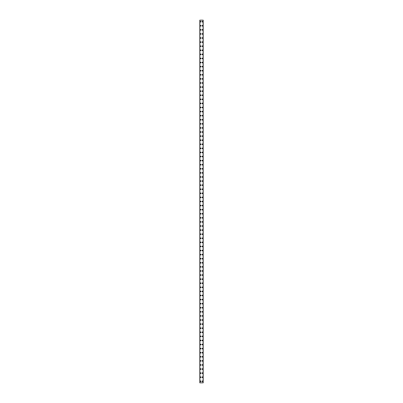 <?xml version="1.0" encoding="UTF-8"?>
<svg xmlns="http://www.w3.org/2000/svg" width="403" height="403" viewBox="0 0 403 403"><rect width="100%" height="100%" fill="white"/><g stroke="black" fill="none" stroke-linecap="round" stroke-linejoin="round"><path stroke-width="0.6" d="M200.195 381.319A0.383 0.383 0 0 1 200.578 380.936A0.383 0.383 0 0 1 200.966 381.319A0.383 0.383 0 0 1 200.578 381.701A0.383 0.383 0 0 1 200.195 381.319M200.195 377.233A0.383 0.383 0 0 1 200.578 376.845A0.383 0.383 0 0 1 200.966 377.233A0.383 0.383 0 0 1 200.578 377.616A0.383 0.383 0 0 1 200.195 377.233M200.195 373.143A0.383 0.383 0 0 1 200.578 372.76A0.383 0.383 0 0 1 200.966 373.143A0.383 0.383 0 0 1 200.578 373.526A0.383 0.383 0 0 1 200.195 373.143M200.195 369.057A0.383 0.383 0 0 1 200.578 368.674A0.383 0.383 0 0 1 200.966 369.057A0.383 0.383 0 0 1 200.578 369.44A0.383 0.383 0 0 1 200.195 369.057M200.195 364.972A0.383 0.383 0 0 1 200.578 364.589A0.383 0.383 0 0 1 200.966 364.972A0.383 0.383 0 0 1 200.578 365.355A0.383 0.383 0 0 1 200.195 364.972M200.195 360.881A0.383 0.383 0 0 1 200.578 360.499A0.383 0.383 0 0 1 200.966 360.881A0.383 0.383 0 0 1 200.578 361.264A0.383 0.383 0 0 1 200.195 360.881M200.195 356.796A0.383 0.383 0 0 1 200.578 356.413A0.383 0.383 0 0 1 200.966 356.796A0.383 0.383 0 0 1 200.578 357.179A0.383 0.383 0 0 1 200.195 356.796M200.195 352.711A0.383 0.383 0 0 1 200.578 352.328A0.383 0.383 0 0 1 200.966 352.711A0.383 0.383 0 0 1 200.578 353.093A0.383 0.383 0 0 1 200.195 352.711M200.195 348.625A0.383 0.383 0 0 1 200.578 348.242A0.383 0.383 0 0 1 200.966 348.625A0.383 0.383 0 0 1 200.578 349.008A0.383 0.383 0 0 1 200.195 348.625M200.195 344.535A0.383 0.383 0 0 1 200.578 344.152A0.383 0.383 0 0 1 200.966 344.535A0.383 0.383 0 0 1 200.578 344.918A0.383 0.383 0 0 1 200.195 344.535M200.195 340.449A0.383 0.383 0 0 1 200.578 340.067A0.383 0.383 0 0 1 200.966 340.449A0.383 0.383 0 0 1 200.578 340.832A0.383 0.383 0 0 1 200.195 340.449M200.195 336.364A0.383 0.383 0 0 1 200.578 335.981A0.383 0.383 0 0 1 200.966 336.364A0.383 0.383 0 0 1 200.578 336.747A0.383 0.383 0 0 1 200.195 336.364M200.195 332.279A0.383 0.383 0 0 1 200.578 331.896A0.383 0.383 0 0 1 200.966 332.279A0.383 0.383 0 0 1 200.578 332.661A0.383 0.383 0 0 1 200.195 332.279M200.195 328.188A0.383 0.383 0 0 1 200.578 327.805A0.383 0.383 0 0 1 200.966 328.188A0.383 0.383 0 0 1 200.578 328.571A0.383 0.383 0 0 1 200.195 328.188M200.195 324.103A0.383 0.383 0 0 1 200.578 323.72A0.383 0.383 0 0 1 200.966 324.103A0.383 0.383 0 0 1 200.578 324.486A0.383 0.383 0 0 1 200.195 324.103M200.195 320.017A0.383 0.383 0 0 1 200.578 319.634A0.383 0.383 0 0 1 200.966 320.017A0.383 0.383 0 0 1 200.578 320.4A0.383 0.383 0 0 1 200.195 320.017M200.195 315.927A0.383 0.383 0 0 1 200.578 315.544A0.383 0.383 0 0 1 200.966 315.927A0.383 0.383 0 0 1 200.578 316.315A0.383 0.383 0 0 1 200.195 315.927M200.195 311.841A0.383 0.383 0 0 1 200.578 311.459A0.383 0.383 0 0 1 200.966 311.841A0.383 0.383 0 0 1 200.578 312.224A0.383 0.383 0 0 1 200.195 311.841M200.195 307.756A0.383 0.383 0 0 1 200.578 307.373A0.383 0.383 0 0 1 200.966 307.756A0.383 0.383 0 0 1 200.578 308.139A0.383 0.383 0 0 1 200.195 307.756M200.195 303.671A0.383 0.383 0 0 1 200.578 303.288A0.383 0.383 0 0 1 200.966 303.671A0.383 0.383 0 0 1 200.578 304.053A0.383 0.383 0 0 1 200.195 303.671M200.195 299.58A0.383 0.383 0 0 1 200.578 299.197A0.383 0.383 0 0 1 200.966 299.58A0.383 0.383 0 0 1 200.578 299.963A0.383 0.383 0 0 1 200.195 299.58M200.195 295.495A0.383 0.383 0 0 1 200.578 295.112A0.383 0.383 0 0 1 200.966 295.495A0.383 0.383 0 0 1 200.578 295.878A0.383 0.383 0 0 1 200.195 295.495M200.195 291.409A0.383 0.383 0 0 1 200.578 291.026A0.383 0.383 0 0 1 200.966 291.409A0.383 0.383 0 0 1 200.578 291.792A0.383 0.383 0 0 1 200.195 291.409M200.195 287.324A0.383 0.383 0 0 1 200.578 286.941A0.383 0.383 0 0 1 200.966 287.324A0.383 0.383 0 0 1 200.578 287.707A0.383 0.383 0 0 1 200.195 287.324M200.195 283.233A0.383 0.383 0 0 1 200.578 282.851A0.383 0.383 0 0 1 200.966 283.233A0.383 0.383 0 0 1 200.578 283.616A0.383 0.383 0 0 1 200.195 283.233M200.195 279.148A0.383 0.383 0 0 1 200.578 278.765A0.383 0.383 0 0 1 200.966 279.148A0.383 0.383 0 0 1 200.578 279.531A0.383 0.383 0 0 1 200.195 279.148M200.195 275.063A0.383 0.383 0 0 1 200.578 274.68A0.383 0.383 0 0 1 200.966 275.063A0.383 0.383 0 0 1 200.578 275.445A0.383 0.383 0 0 1 200.195 275.063M200.195 270.977A0.383 0.383 0 0 1 200.578 270.589A0.383 0.383 0 0 1 200.966 270.977A0.383 0.383 0 0 1 200.578 271.36A0.383 0.383 0 0 1 200.195 270.977M200.195 266.887A0.383 0.383 0 0 1 200.578 266.504A0.383 0.383 0 0 1 200.966 266.887A0.383 0.383 0 0 1 200.578 267.27A0.383 0.383 0 0 1 200.195 266.887M200.195 262.801A0.383 0.383 0 0 1 200.578 262.418A0.383 0.383 0 0 1 200.966 262.801A0.383 0.383 0 0 1 200.578 263.184A0.383 0.383 0 0 1 200.195 262.801M200.195 258.716A0.383 0.383 0 0 1 200.578 258.333A0.383 0.383 0 0 1 200.966 258.716A0.383 0.383 0 0 1 200.578 259.099A0.383 0.383 0 0 1 200.195 258.716M200.195 254.625A0.383 0.383 0 0 1 200.578 254.243A0.383 0.383 0 0 1 200.966 254.625A0.383 0.383 0 0 1 200.578 255.013A0.383 0.383 0 0 1 200.195 254.625M200.195 250.54A0.383 0.383 0 0 1 200.578 250.157A0.383 0.383 0 0 1 200.966 250.54A0.383 0.383 0 0 1 200.578 250.923A0.383 0.383 0 0 1 200.195 250.54M200.195 246.455A0.383 0.383 0 0 1 200.578 246.072A0.383 0.383 0 0 1 200.966 246.455A0.383 0.383 0 0 1 200.578 246.838A0.383 0.383 0 0 1 200.195 246.455M200.195 242.369A0.383 0.383 0 0 1 200.578 241.986A0.383 0.383 0 0 1 200.966 242.369A0.383 0.383 0 0 1 200.578 242.752A0.383 0.383 0 0 1 200.195 242.369M200.195 238.279A0.383 0.383 0 0 1 200.578 237.896A0.383 0.383 0 0 1 200.966 238.279A0.383 0.383 0 0 1 200.578 238.662A0.383 0.383 0 0 1 200.195 238.279M200.195 234.193A0.383 0.383 0 0 1 200.578 233.811A0.383 0.383 0 0 1 200.966 234.193A0.383 0.383 0 0 1 200.578 234.576A0.383 0.383 0 0 1 200.195 234.193M200.195 230.108A0.383 0.383 0 0 1 200.578 229.725A0.383 0.383 0 0 1 200.966 230.108A0.383 0.383 0 0 1 200.578 230.491A0.383 0.383 0 0 1 200.195 230.108M200.195 226.023A0.383 0.383 0 0 1 200.578 225.64A0.383 0.383 0 0 1 200.966 226.023A0.383 0.383 0 0 1 200.578 226.405A0.383 0.383 0 0 1 200.195 226.023M200.195 221.932A0.383 0.383 0 0 1 200.578 221.549A0.383 0.383 0 0 1 200.966 221.932A0.383 0.383 0 0 1 200.578 222.315A0.383 0.383 0 0 1 200.195 221.932M200.195 217.847A0.383 0.383 0 0 1 200.578 217.464A0.383 0.383 0 0 1 200.966 217.847A0.383 0.383 0 0 1 200.578 218.23A0.383 0.383 0 0 1 200.195 217.847M200.195 213.761A0.383 0.383 0 0 1 200.578 213.378A0.383 0.383 0 0 1 200.966 213.761A0.383 0.383 0 0 1 200.578 214.144A0.383 0.383 0 0 1 200.195 213.761M200.195 209.676A0.383 0.383 0 0 1 200.578 209.288A0.383 0.383 0 0 1 200.966 209.676A0.383 0.383 0 0 1 200.578 210.059A0.383 0.383 0 0 1 200.195 209.676M200.195 205.585A0.383 0.383 0 0 1 200.578 205.203A0.383 0.383 0 0 1 200.966 205.585A0.383 0.383 0 0 1 200.578 205.968A0.383 0.383 0 0 1 200.195 205.585M200.195 201.5A0.383 0.383 0 0 1 200.578 201.117A0.383 0.383 0 0 1 200.966 201.5A0.383 0.383 0 0 1 200.578 201.883A0.383 0.383 0 0 1 200.195 201.5M200.195 197.415A0.383 0.383 0 0 1 200.578 197.032A0.383 0.383 0 0 1 200.966 197.415A0.383 0.383 0 0 1 200.578 197.797A0.383 0.383 0 0 1 200.195 197.415M200.195 193.324A0.383 0.383 0 0 1 200.578 192.941A0.383 0.383 0 0 1 200.966 193.324A0.383 0.383 0 0 1 200.578 193.712A0.383 0.383 0 0 1 200.195 193.324M200.195 189.239A0.383 0.383 0 0 1 200.578 188.856A0.383 0.383 0 0 1 200.966 189.239A0.383 0.383 0 0 1 200.578 189.622A0.383 0.383 0 0 1 200.195 189.239M200.195 185.153A0.383 0.383 0 0 1 200.578 184.77A0.383 0.383 0 0 1 200.966 185.153A0.383 0.383 0 0 1 200.578 185.536A0.383 0.383 0 0 1 200.195 185.153M200.195 181.068A0.383 0.383 0 0 1 200.578 180.685A0.383 0.383 0 0 1 200.966 181.068A0.383 0.383 0 0 1 200.578 181.451A0.383 0.383 0 0 1 200.195 181.068M200.195 176.977A0.383 0.383 0 0 1 200.578 176.595A0.383 0.383 0 0 1 200.966 176.977A0.383 0.383 0 0 1 200.578 177.36A0.383 0.383 0 0 1 200.195 176.977M200.195 172.892A0.383 0.383 0 0 1 200.578 172.509A0.383 0.383 0 0 1 200.966 172.892A0.383 0.383 0 0 1 200.578 173.275A0.383 0.383 0 0 1 200.195 172.892M200.195 168.807A0.383 0.383 0 0 1 200.578 168.424A0.383 0.383 0 0 1 200.966 168.807A0.383 0.383 0 0 1 200.578 169.189A0.383 0.383 0 0 1 200.195 168.807M200.195 164.721A0.383 0.383 0 0 1 200.578 164.338A0.383 0.383 0 0 1 200.966 164.721A0.383 0.383 0 0 1 200.578 165.104A0.383 0.383 0 0 1 200.195 164.721M200.195 160.631A0.383 0.383 0 0 1 200.578 160.248A0.383 0.383 0 0 1 200.966 160.631A0.383 0.383 0 0 1 200.578 161.014A0.383 0.383 0 0 1 200.195 160.631M200.195 156.545A0.383 0.383 0 0 1 200.578 156.163A0.383 0.383 0 0 1 200.966 156.545A0.383 0.383 0 0 1 200.578 156.928A0.383 0.383 0 0 1 200.195 156.545M200.195 152.46A0.383 0.383 0 0 1 200.578 152.077A0.383 0.383 0 0 1 200.966 152.46A0.383 0.383 0 0 1 200.578 152.843A0.383 0.383 0 0 1 200.195 152.46M200.195 148.375A0.383 0.383 0 0 1 200.578 147.987A0.383 0.383 0 0 1 200.966 148.375A0.383 0.383 0 0 1 200.578 148.757A0.383 0.383 0 0 1 200.195 148.375M200.195 144.284A0.383 0.383 0 0 1 200.578 143.901A0.383 0.383 0 0 1 200.966 144.284A0.383 0.383 0 0 1 200.578 144.667A0.383 0.383 0 0 1 200.195 144.284M200.195 140.199A0.383 0.383 0 0 1 200.578 139.816A0.383 0.383 0 0 1 200.966 140.199A0.383 0.383 0 0 1 200.578 140.582A0.383 0.383 0 0 1 200.195 140.199M200.195 136.113A0.383 0.383 0 0 1 200.578 135.73A0.383 0.383 0 0 1 200.966 136.113A0.383 0.383 0 0 1 200.578 136.496A0.383 0.383 0 0 1 200.195 136.113M200.195 132.023A0.383 0.383 0 0 1 200.578 131.64A0.383 0.383 0 0 1 200.966 132.023A0.383 0.383 0 0 1 200.578 132.411A0.383 0.383 0 0 1 200.195 132.023M200.195 127.937A0.383 0.383 0 0 1 200.578 127.555A0.383 0.383 0 0 1 200.966 127.937A0.383 0.383 0 0 1 200.578 128.32A0.383 0.383 0 0 1 200.195 127.937M200.195 123.852A0.383 0.383 0 0 1 200.578 123.469A0.383 0.383 0 0 1 200.966 123.852A0.383 0.383 0 0 1 200.578 124.235A0.383 0.383 0 0 1 200.195 123.852M200.195 119.767A0.383 0.383 0 0 1 200.578 119.384A0.383 0.383 0 0 1 200.966 119.767A0.383 0.383 0 0 1 200.578 120.149A0.383 0.383 0 0 1 200.195 119.767M200.195 115.676A0.383 0.383 0 0 1 200.578 115.293A0.383 0.383 0 0 1 200.966 115.676A0.383 0.383 0 0 1 200.578 116.059A0.383 0.383 0 0 1 200.195 115.676M200.195 111.591A0.383 0.383 0 0 1 200.578 111.208A0.383 0.383 0 0 1 200.966 111.591A0.383 0.383 0 0 1 200.578 111.974A0.383 0.383 0 0 1 200.195 111.591M200.195 107.505A0.383 0.383 0 0 1 200.578 107.122A0.383 0.383 0 0 1 200.966 107.505A0.383 0.383 0 0 1 200.578 107.888A0.383 0.383 0 0 1 200.195 107.505M200.195 103.42A0.383 0.383 0 0 1 200.578 103.037A0.383 0.383 0 0 1 200.966 103.42A0.383 0.383 0 0 1 200.578 103.803A0.383 0.383 0 0 1 200.195 103.42M200.195 99.329A0.383 0.383 0 0 1 200.578 98.947A0.383 0.383 0 0 1 200.966 99.329A0.383 0.383 0 0 1 200.578 99.712A0.383 0.383 0 0 1 200.195 99.329M200.195 95.244A0.383 0.383 0 0 1 200.578 94.861A0.383 0.383 0 0 1 200.966 95.244A0.383 0.383 0 0 1 200.578 95.627A0.383 0.383 0 0 1 200.195 95.244M200.195 91.159A0.383 0.383 0 0 1 200.578 90.776A0.383 0.383 0 0 1 200.966 91.159A0.383 0.383 0 0 1 200.578 91.541A0.383 0.383 0 0 1 200.195 91.159M200.195 87.073A0.383 0.383 0 0 1 200.578 86.685A0.383 0.383 0 0 1 200.966 87.073A0.383 0.383 0 0 1 200.578 87.456A0.383 0.383 0 0 1 200.195 87.073M200.195 82.983A0.383 0.383 0 0 1 200.578 82.6A0.383 0.383 0 0 1 200.966 82.983A0.383 0.383 0 0 1 200.578 83.366A0.383 0.383 0 0 1 200.195 82.983M200.195 78.897A0.383 0.383 0 0 1 200.578 78.514A0.383 0.383 0 0 1 200.966 78.897A0.383 0.383 0 0 1 200.578 79.28A0.383 0.383 0 0 1 200.195 78.897M200.195 74.812A0.383 0.383 0 0 1 200.578 74.429A0.383 0.383 0 0 1 200.966 74.812A0.383 0.383 0 0 1 200.578 75.195A0.383 0.383 0 0 1 200.195 74.812M200.195 70.721A0.383 0.383 0 0 1 200.578 70.339A0.383 0.383 0 0 1 200.966 70.721A0.383 0.383 0 0 1 200.578 71.104A0.383 0.383 0 0 1 200.195 70.721M200.195 66.636A0.383 0.383 0 0 1 200.578 66.253A0.383 0.383 0 0 1 200.966 66.636A0.383 0.383 0 0 1 200.578 67.019A0.383 0.383 0 0 1 200.195 66.636M200.195 62.551A0.383 0.383 0 0 1 200.578 62.168A0.383 0.383 0 0 1 200.966 62.551A0.383 0.383 0 0 1 200.578 62.933A0.383 0.383 0 0 1 200.195 62.551M200.195 58.465A0.383 0.383 0 0 1 200.578 58.082A0.383 0.383 0 0 1 200.966 58.465A0.383 0.383 0 0 1 200.578 58.848A0.383 0.383 0 0 1 200.195 58.465M200.195 54.375A0.383 0.383 0 0 1 200.578 53.992A0.383 0.383 0 0 1 200.966 54.375A0.383 0.383 0 0 1 200.578 54.758A0.383 0.383 0 0 1 200.195 54.375M200.195 50.289A0.383 0.383 0 0 1 200.578 49.907A0.383 0.383 0 0 1 200.966 50.289A0.383 0.383 0 0 1 200.578 50.672A0.383 0.383 0 0 1 200.195 50.289M200.195 46.204A0.383 0.383 0 0 1 200.578 45.821A0.383 0.383 0 0 1 200.966 46.204A0.383 0.383 0 0 1 200.578 46.587A0.383 0.383 0 0 1 200.195 46.204M200.195 42.119A0.383 0.383 0 0 1 200.578 41.736A0.383 0.383 0 0 1 200.966 42.119A0.383 0.383 0 0 1 200.578 42.501A0.383 0.383 0 0 1 200.195 42.119M200.195 38.028A0.383 0.383 0 0 1 200.578 37.645A0.383 0.383 0 0 1 200.966 38.028A0.383 0.383 0 0 1 200.578 38.411A0.383 0.383 0 0 1 200.195 38.028M200.195 33.943A0.383 0.383 0 0 1 200.578 33.56A0.383 0.383 0 0 1 200.966 33.943A0.383 0.383 0 0 1 200.578 34.326A0.383 0.383 0 0 1 200.195 33.943M200.195 29.857A0.383 0.383 0 0 1 200.578 29.474A0.383 0.383 0 0 1 200.966 29.857A0.383 0.383 0 0 1 200.578 30.24A0.383 0.383 0 0 1 200.195 29.857M200.195 25.767A0.383 0.383 0 0 1 200.578 25.384A0.383 0.383 0 0 1 200.966 25.767A0.383 0.383 0 0 1 200.578 26.155A0.383 0.383 0 0 1 200.195 25.767M200.195 21.681A0.383 0.383 0 0 1 200.578 21.299A0.383 0.383 0 0 1 200.966 21.681A0.383 0.383 0 0 1 200.578 22.064A0.383 0.383 0 0 1 200.195 21.681M202.034 381.319A0.383 0.383 0 0 1 202.422 380.936A0.383 0.383 0 0 1 202.805 381.319A0.383 0.383 0 0 1 202.422 381.701A0.383 0.383 0 0 1 202.034 381.319M202.034 377.233A0.383 0.383 0 0 1 202.422 376.845A0.383 0.383 0 0 1 202.805 377.233A0.383 0.383 0 0 1 202.422 377.616A0.383 0.383 0 0 1 202.034 377.233M202.034 373.143A0.383 0.383 0 0 1 202.422 372.76A0.383 0.383 0 0 1 202.805 373.143A0.383 0.383 0 0 1 202.422 373.526A0.383 0.383 0 0 1 202.034 373.143M202.034 369.057A0.383 0.383 0 0 1 202.422 368.674A0.383 0.383 0 0 1 202.805 369.057A0.383 0.383 0 0 1 202.422 369.44A0.383 0.383 0 0 1 202.034 369.057M202.034 364.972A0.383 0.383 0 0 1 202.422 364.589A0.383 0.383 0 0 1 202.805 364.972A0.383 0.383 0 0 1 202.422 365.355A0.383 0.383 0 0 1 202.034 364.972M202.034 360.881A0.383 0.383 0 0 1 202.422 360.499A0.383 0.383 0 0 1 202.805 360.881A0.383 0.383 0 0 1 202.422 361.264A0.383 0.383 0 0 1 202.034 360.881M202.034 356.796A0.383 0.383 0 0 1 202.422 356.413A0.383 0.383 0 0 1 202.805 356.796A0.383 0.383 0 0 1 202.422 357.179A0.383 0.383 0 0 1 202.034 356.796M202.034 352.711A0.383 0.383 0 0 1 202.422 352.328A0.383 0.383 0 0 1 202.805 352.711A0.383 0.383 0 0 1 202.422 353.093A0.383 0.383 0 0 1 202.034 352.711M202.034 348.625A0.383 0.383 0 0 1 202.422 348.242A0.383 0.383 0 0 1 202.805 348.625A0.383 0.383 0 0 1 202.422 349.008A0.383 0.383 0 0 1 202.034 348.625M202.034 344.535A0.383 0.383 0 0 1 202.422 344.152A0.383 0.383 0 0 1 202.805 344.535A0.383 0.383 0 0 1 202.422 344.918A0.383 0.383 0 0 1 202.034 344.535M202.034 340.449A0.383 0.383 0 0 1 202.422 340.067A0.383 0.383 0 0 1 202.805 340.449A0.383 0.383 0 0 1 202.422 340.832A0.383 0.383 0 0 1 202.034 340.449M202.034 336.364A0.383 0.383 0 0 1 202.422 335.981A0.383 0.383 0 0 1 202.805 336.364A0.383 0.383 0 0 1 202.422 336.747A0.383 0.383 0 0 1 202.034 336.364M202.034 332.279A0.383 0.383 0 0 1 202.422 331.896A0.383 0.383 0 0 1 202.805 332.279A0.383 0.383 0 0 1 202.422 332.661A0.383 0.383 0 0 1 202.034 332.279M202.034 328.188A0.383 0.383 0 0 1 202.422 327.805A0.383 0.383 0 0 1 202.805 328.188A0.383 0.383 0 0 1 202.422 328.571A0.383 0.383 0 0 1 202.034 328.188M202.034 324.103A0.383 0.383 0 0 1 202.422 323.72A0.383 0.383 0 0 1 202.805 324.103A0.383 0.383 0 0 1 202.422 324.486A0.383 0.383 0 0 1 202.034 324.103M202.034 320.017A0.383 0.383 0 0 1 202.422 319.634A0.383 0.383 0 0 1 202.805 320.017A0.383 0.383 0 0 1 202.422 320.4A0.383 0.383 0 0 1 202.034 320.017M202.034 315.927A0.383 0.383 0 0 1 202.422 315.544A0.383 0.383 0 0 1 202.805 315.927A0.383 0.383 0 0 1 202.422 316.315A0.383 0.383 0 0 1 202.034 315.927M202.034 311.841A0.383 0.383 0 0 1 202.422 311.459A0.383 0.383 0 0 1 202.805 311.841A0.383 0.383 0 0 1 202.422 312.224A0.383 0.383 0 0 1 202.034 311.841M202.034 307.756A0.383 0.383 0 0 1 202.422 307.373A0.383 0.383 0 0 1 202.805 307.756A0.383 0.383 0 0 1 202.422 308.139A0.383 0.383 0 0 1 202.034 307.756M202.034 303.671A0.383 0.383 0 0 1 202.422 303.288A0.383 0.383 0 0 1 202.805 303.671A0.383 0.383 0 0 1 202.422 304.053A0.383 0.383 0 0 1 202.034 303.671M202.034 299.58A0.383 0.383 0 0 1 202.422 299.197A0.383 0.383 0 0 1 202.805 299.58A0.383 0.383 0 0 1 202.422 299.963A0.383 0.383 0 0 1 202.034 299.58M202.034 295.495A0.383 0.383 0 0 1 202.422 295.112A0.383 0.383 0 0 1 202.805 295.495A0.383 0.383 0 0 1 202.422 295.878A0.383 0.383 0 0 1 202.034 295.495M202.034 291.409A0.383 0.383 0 0 1 202.422 291.026A0.383 0.383 0 0 1 202.805 291.409A0.383 0.383 0 0 1 202.422 291.792A0.383 0.383 0 0 1 202.034 291.409M202.034 287.324A0.383 0.383 0 0 1 202.422 286.941A0.383 0.383 0 0 1 202.805 287.324A0.383 0.383 0 0 1 202.422 287.707A0.383 0.383 0 0 1 202.034 287.324M202.034 283.233A0.383 0.383 0 0 1 202.422 282.851A0.383 0.383 0 0 1 202.805 283.233A0.383 0.383 0 0 1 202.422 283.616A0.383 0.383 0 0 1 202.034 283.233M202.034 279.148A0.383 0.383 0 0 1 202.422 278.765A0.383 0.383 0 0 1 202.805 279.148A0.383 0.383 0 0 1 202.422 279.531A0.383 0.383 0 0 1 202.034 279.148M202.034 275.063A0.383 0.383 0 0 1 202.422 274.68A0.383 0.383 0 0 1 202.805 275.063A0.383 0.383 0 0 1 202.422 275.445A0.383 0.383 0 0 1 202.034 275.063M202.034 270.977A0.383 0.383 0 0 1 202.422 270.589A0.383 0.383 0 0 1 202.805 270.977A0.383 0.383 0 0 1 202.422 271.36A0.383 0.383 0 0 1 202.034 270.977M202.034 266.887A0.383 0.383 0 0 1 202.422 266.504A0.383 0.383 0 0 1 202.805 266.887A0.383 0.383 0 0 1 202.422 267.27A0.383 0.383 0 0 1 202.034 266.887M202.034 262.801A0.383 0.383 0 0 1 202.422 262.418A0.383 0.383 0 0 1 202.805 262.801A0.383 0.383 0 0 1 202.422 263.184A0.383 0.383 0 0 1 202.034 262.801M202.034 258.716A0.383 0.383 0 0 1 202.422 258.333A0.383 0.383 0 0 1 202.805 258.716A0.383 0.383 0 0 1 202.422 259.099A0.383 0.383 0 0 1 202.034 258.716M202.034 254.625A0.383 0.383 0 0 1 202.422 254.243A0.383 0.383 0 0 1 202.805 254.625A0.383 0.383 0 0 1 202.422 255.013A0.383 0.383 0 0 1 202.034 254.625M202.034 250.54A0.383 0.383 0 0 1 202.422 250.157A0.383 0.383 0 0 1 202.805 250.54A0.383 0.383 0 0 1 202.422 250.923A0.383 0.383 0 0 1 202.034 250.54M202.034 246.455A0.383 0.383 0 0 1 202.422 246.072A0.383 0.383 0 0 1 202.805 246.455A0.383 0.383 0 0 1 202.422 246.838A0.383 0.383 0 0 1 202.034 246.455M202.034 242.369A0.383 0.383 0 0 1 202.422 241.986A0.383 0.383 0 0 1 202.805 242.369A0.383 0.383 0 0 1 202.422 242.752A0.383 0.383 0 0 1 202.034 242.369M202.034 238.279A0.383 0.383 0 0 1 202.422 237.896A0.383 0.383 0 0 1 202.805 238.279A0.383 0.383 0 0 1 202.422 238.662A0.383 0.383 0 0 1 202.034 238.279M202.034 234.193A0.383 0.383 0 0 1 202.422 233.811A0.383 0.383 0 0 1 202.805 234.193A0.383 0.383 0 0 1 202.422 234.576A0.383 0.383 0 0 1 202.034 234.193M202.034 230.108A0.383 0.383 0 0 1 202.422 229.725A0.383 0.383 0 0 1 202.805 230.108A0.383 0.383 0 0 1 202.422 230.491A0.383 0.383 0 0 1 202.034 230.108M202.034 226.023A0.383 0.383 0 0 1 202.422 225.64A0.383 0.383 0 0 1 202.805 226.023A0.383 0.383 0 0 1 202.422 226.405A0.383 0.383 0 0 1 202.034 226.023M202.034 221.932A0.383 0.383 0 0 1 202.422 221.549A0.383 0.383 0 0 1 202.805 221.932A0.383 0.383 0 0 1 202.422 222.315A0.383 0.383 0 0 1 202.034 221.932M202.034 217.847A0.383 0.383 0 0 1 202.422 217.464A0.383 0.383 0 0 1 202.805 217.847A0.383 0.383 0 0 1 202.422 218.23A0.383 0.383 0 0 1 202.034 217.847M202.034 213.761A0.383 0.383 0 0 1 202.422 213.378A0.383 0.383 0 0 1 202.805 213.761A0.383 0.383 0 0 1 202.422 214.144A0.383 0.383 0 0 1 202.034 213.761M202.034 209.676A0.383 0.383 0 0 1 202.422 209.288A0.383 0.383 0 0 1 202.805 209.676A0.383 0.383 0 0 1 202.422 210.059A0.383 0.383 0 0 1 202.034 209.676M202.034 205.585A0.383 0.383 0 0 1 202.422 205.203A0.383 0.383 0 0 1 202.805 205.585A0.383 0.383 0 0 1 202.422 205.968A0.383 0.383 0 0 1 202.034 205.585M202.034 201.5A0.383 0.383 0 0 1 202.422 201.117A0.383 0.383 0 0 1 202.805 201.5A0.383 0.383 0 0 1 202.422 201.883A0.383 0.383 0 0 1 202.034 201.5M202.034 197.415A0.383 0.383 0 0 1 202.422 197.032A0.383 0.383 0 0 1 202.805 197.415A0.383 0.383 0 0 1 202.422 197.797A0.383 0.383 0 0 1 202.034 197.415M202.034 193.324A0.383 0.383 0 0 1 202.422 192.941A0.383 0.383 0 0 1 202.805 193.324A0.383 0.383 0 0 1 202.422 193.712A0.383 0.383 0 0 1 202.034 193.324M202.034 189.239A0.383 0.383 0 0 1 202.422 188.856A0.383 0.383 0 0 1 202.805 189.239A0.383 0.383 0 0 1 202.422 189.622A0.383 0.383 0 0 1 202.034 189.239M202.034 185.153A0.383 0.383 0 0 1 202.422 184.77A0.383 0.383 0 0 1 202.805 185.153A0.383 0.383 0 0 1 202.422 185.536A0.383 0.383 0 0 1 202.034 185.153M202.034 181.068A0.383 0.383 0 0 1 202.422 180.685A0.383 0.383 0 0 1 202.805 181.068A0.383 0.383 0 0 1 202.422 181.451A0.383 0.383 0 0 1 202.034 181.068M202.034 176.977A0.383 0.383 0 0 1 202.422 176.595A0.383 0.383 0 0 1 202.805 176.977A0.383 0.383 0 0 1 202.422 177.36A0.383 0.383 0 0 1 202.034 176.977M202.034 172.892A0.383 0.383 0 0 1 202.422 172.509A0.383 0.383 0 0 1 202.805 172.892A0.383 0.383 0 0 1 202.422 173.275A0.383 0.383 0 0 1 202.034 172.892M202.034 168.807A0.383 0.383 0 0 1 202.422 168.424A0.383 0.383 0 0 1 202.805 168.807A0.383 0.383 0 0 1 202.422 169.189A0.383 0.383 0 0 1 202.034 168.807M202.034 164.721A0.383 0.383 0 0 1 202.422 164.338A0.383 0.383 0 0 1 202.805 164.721A0.383 0.383 0 0 1 202.422 165.104A0.383 0.383 0 0 1 202.034 164.721M202.034 160.631A0.383 0.383 0 0 1 202.422 160.248A0.383 0.383 0 0 1 202.805 160.631A0.383 0.383 0 0 1 202.422 161.014A0.383 0.383 0 0 1 202.034 160.631M202.034 156.545A0.383 0.383 0 0 1 202.422 156.163A0.383 0.383 0 0 1 202.805 156.545A0.383 0.383 0 0 1 202.422 156.928A0.383 0.383 0 0 1 202.034 156.545M202.034 152.46A0.383 0.383 0 0 1 202.422 152.077A0.383 0.383 0 0 1 202.805 152.46A0.383 0.383 0 0 1 202.422 152.843A0.383 0.383 0 0 1 202.034 152.46M202.034 148.375A0.383 0.383 0 0 1 202.422 147.987A0.383 0.383 0 0 1 202.805 148.375A0.383 0.383 0 0 1 202.422 148.757A0.383 0.383 0 0 1 202.034 148.375M202.034 144.284A0.383 0.383 0 0 1 202.422 143.901A0.383 0.383 0 0 1 202.805 144.284A0.383 0.383 0 0 1 202.422 144.667A0.383 0.383 0 0 1 202.034 144.284M202.034 140.199A0.383 0.383 0 0 1 202.422 139.816A0.383 0.383 0 0 1 202.805 140.199A0.383 0.383 0 0 1 202.422 140.582A0.383 0.383 0 0 1 202.034 140.199M202.034 136.113A0.383 0.383 0 0 1 202.422 135.73A0.383 0.383 0 0 1 202.805 136.113A0.383 0.383 0 0 1 202.422 136.496A0.383 0.383 0 0 1 202.034 136.113M202.034 132.023A0.383 0.383 0 0 1 202.422 131.64A0.383 0.383 0 0 1 202.805 132.023A0.383 0.383 0 0 1 202.422 132.411A0.383 0.383 0 0 1 202.034 132.023M202.034 127.937A0.383 0.383 0 0 1 202.422 127.555A0.383 0.383 0 0 1 202.805 127.937A0.383 0.383 0 0 1 202.422 128.32A0.383 0.383 0 0 1 202.034 127.937M202.034 123.852A0.383 0.383 0 0 1 202.422 123.469A0.383 0.383 0 0 1 202.805 123.852A0.383 0.383 0 0 1 202.422 124.235A0.383 0.383 0 0 1 202.034 123.852M202.034 119.767A0.383 0.383 0 0 1 202.422 119.384A0.383 0.383 0 0 1 202.805 119.767A0.383 0.383 0 0 1 202.422 120.149A0.383 0.383 0 0 1 202.034 119.767M202.034 115.676A0.383 0.383 0 0 1 202.422 115.293A0.383 0.383 0 0 1 202.805 115.676A0.383 0.383 0 0 1 202.422 116.059A0.383 0.383 0 0 1 202.034 115.676M202.034 111.591A0.383 0.383 0 0 1 202.422 111.208A0.383 0.383 0 0 1 202.805 111.591A0.383 0.383 0 0 1 202.422 111.974A0.383 0.383 0 0 1 202.034 111.591M202.034 107.505A0.383 0.383 0 0 1 202.422 107.122A0.383 0.383 0 0 1 202.805 107.505A0.383 0.383 0 0 1 202.422 107.888A0.383 0.383 0 0 1 202.034 107.505M202.034 103.42A0.383 0.383 0 0 1 202.422 103.037A0.383 0.383 0 0 1 202.805 103.42A0.383 0.383 0 0 1 202.422 103.803A0.383 0.383 0 0 1 202.034 103.42M202.034 99.329A0.383 0.383 0 0 1 202.422 98.947A0.383 0.383 0 0 1 202.805 99.329A0.383 0.383 0 0 1 202.422 99.712A0.383 0.383 0 0 1 202.034 99.329M202.034 95.244A0.383 0.383 0 0 1 202.422 94.861A0.383 0.383 0 0 1 202.805 95.244A0.383 0.383 0 0 1 202.422 95.627A0.383 0.383 0 0 1 202.034 95.244M202.034 91.159A0.383 0.383 0 0 1 202.422 90.776A0.383 0.383 0 0 1 202.805 91.159A0.383 0.383 0 0 1 202.422 91.541A0.383 0.383 0 0 1 202.034 91.159M202.034 87.073A0.383 0.383 0 0 1 202.422 86.685A0.383 0.383 0 0 1 202.805 87.073A0.383 0.383 0 0 1 202.422 87.456A0.383 0.383 0 0 1 202.034 87.073M202.034 82.983A0.383 0.383 0 0 1 202.422 82.6A0.383 0.383 0 0 1 202.805 82.983A0.383 0.383 0 0 1 202.422 83.366A0.383 0.383 0 0 1 202.034 82.983M202.034 78.897A0.383 0.383 0 0 1 202.422 78.514A0.383 0.383 0 0 1 202.805 78.897A0.383 0.383 0 0 1 202.422 79.28A0.383 0.383 0 0 1 202.034 78.897M202.034 74.812A0.383 0.383 0 0 1 202.422 74.429A0.383 0.383 0 0 1 202.805 74.812A0.383 0.383 0 0 1 202.422 75.195A0.383 0.383 0 0 1 202.034 74.812M202.034 70.721A0.383 0.383 0 0 1 202.422 70.339A0.383 0.383 0 0 1 202.805 70.721A0.383 0.383 0 0 1 202.422 71.104A0.383 0.383 0 0 1 202.034 70.721M202.034 66.636A0.383 0.383 0 0 1 202.422 66.253A0.383 0.383 0 0 1 202.805 66.636A0.383 0.383 0 0 1 202.422 67.019A0.383 0.383 0 0 1 202.034 66.636M202.034 62.551A0.383 0.383 0 0 1 202.422 62.168A0.383 0.383 0 0 1 202.805 62.551A0.383 0.383 0 0 1 202.422 62.933A0.383 0.383 0 0 1 202.034 62.551M202.034 58.465A0.383 0.383 0 0 1 202.422 58.082A0.383 0.383 0 0 1 202.805 58.465A0.383 0.383 0 0 1 202.422 58.848A0.383 0.383 0 0 1 202.034 58.465M202.034 54.375A0.383 0.383 0 0 1 202.422 53.992A0.383 0.383 0 0 1 202.805 54.375A0.383 0.383 0 0 1 202.422 54.758A0.383 0.383 0 0 1 202.034 54.375M202.034 50.289A0.383 0.383 0 0 1 202.422 49.907A0.383 0.383 0 0 1 202.805 50.289A0.383 0.383 0 0 1 202.422 50.672A0.383 0.383 0 0 1 202.034 50.289M202.034 46.204A0.383 0.383 0 0 1 202.422 45.821A0.383 0.383 0 0 1 202.805 46.204A0.383 0.383 0 0 1 202.422 46.587A0.383 0.383 0 0 1 202.034 46.204M202.034 42.119A0.383 0.383 0 0 1 202.422 41.736A0.383 0.383 0 0 1 202.805 42.119A0.383 0.383 0 0 1 202.422 42.501A0.383 0.383 0 0 1 202.034 42.119M202.034 38.028A0.383 0.383 0 0 1 202.422 37.645A0.383 0.383 0 0 1 202.805 38.028A0.383 0.383 0 0 1 202.422 38.411A0.383 0.383 0 0 1 202.034 38.028M202.034 33.943A0.383 0.383 0 0 1 202.422 33.56A0.383 0.383 0 0 1 202.805 33.943A0.383 0.383 0 0 1 202.422 34.326A0.383 0.383 0 0 1 202.034 33.943M202.034 29.857A0.383 0.383 0 0 1 202.422 29.474A0.383 0.383 0 0 1 202.805 29.857A0.383 0.383 0 0 1 202.422 30.24A0.383 0.383 0 0 1 202.034 29.857M202.034 25.767A0.383 0.383 0 0 1 202.422 25.384A0.383 0.383 0 0 1 202.805 25.767A0.383 0.383 0 0 1 202.422 26.155A0.383 0.383 0 0 1 202.034 25.767M202.034 21.681A0.383 0.383 0 0 1 202.422 21.299A0.383 0.383 0 0 1 202.805 21.681A0.383 0.383 0 0 1 202.422 22.064A0.383 0.383 0 0 1 202.034 21.681M203.167 20.15L199.812 20.15L199.812 382.85L203.188 382.85L203.188 20.15L203.167 382.85M203.102 382.85L203.102 20.15L203.112 382.85M199.888 382.85L199.888 20.15L199.898 382.85M199.908 20.15L199.908 382.85M203.092 20.15L203.092 382.85M203.188 20.15L203.188 382.85L203.188 20.15M199.833 20.15L199.833 382.85"/></g></svg>
